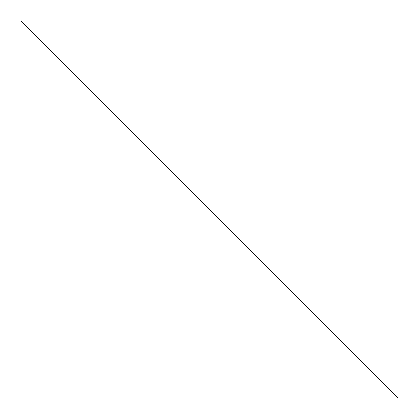 <?xml version="1.0" encoding="UTF-8"?>
<svg xmlns="http://www.w3.org/2000/svg" width="419" height="419" viewBox="0 0 419 419"><rect width="100%" height="100%" fill="white"/><g stroke="black" fill="none" stroke-linecap="round" stroke-linejoin="round"><path stroke-width="0.63" d="M20.95 398.05L20.95 20.95L398.05 398.05L398.05 20.95L20.95 20.95L398.05 398.05L20.95 398.05"/></g></svg>
